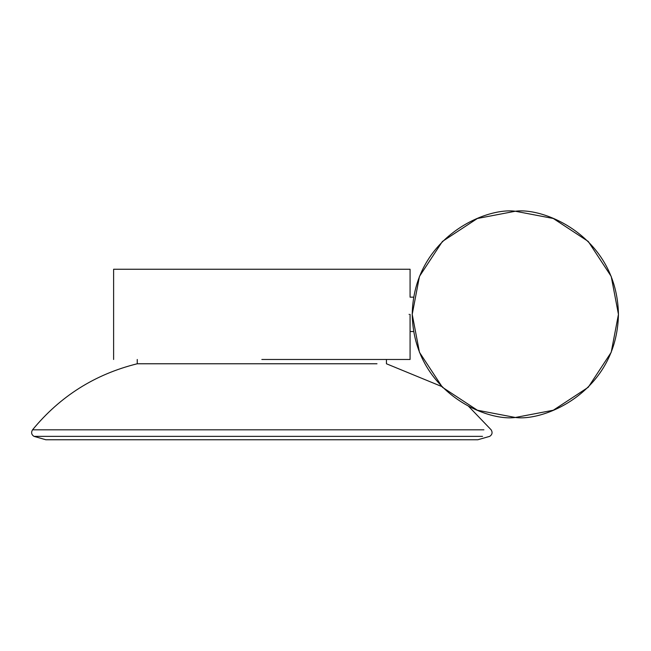 <?xml version="1.0" encoding="UTF-8"?>
<svg xmlns="http://www.w3.org/2000/svg" width="651" height="651" viewBox="0 0 651 651"><rect width="100%" height="100%" fill="white"/><g stroke="black" fill="none" stroke-linecap="round" stroke-linejoin="round"><path stroke-width="0.98" d="M461.657 439.75L45.651 439.75L461.657 439.75M461.461 439.759L45.863 439.759L33.966 436.357L482.537 436.357L33.966 436.357C31.435 434.624 30.963 432.443 32.55 429.815L49.924 429.815L32.55 429.815C60.152 396.231 95.054 374.219 137.247 363.771L377.002 363.771L137.247 363.771L137.247 359.474M49.924 429.815L483.913 429.815L49.924 429.815M409.072 314.36C410.146 292.169 410.146 292.169 409.072 314.36M413.662 297.173L410.073 297.173L410.073 269.245L113.616 269.245L392.887 269.245M261.84 359.474L410.073 359.474L261.84 359.474M261.84 269.245L410.073 269.245L261.84 269.245M515.332 211.241L477.378 218.484L442.42 241.448L419.464 276.406L412.221 314.36L419.464 352.313L442.42 387.272L477.378 410.236L515.332 417.478L553.293 410.236L588.252 387.272L611.208 352.313L618.45 314.36L611.208 276.406L588.252 241.448L553.293 218.484L515.332 211.241C545.497 207.099 617.042 238.038 618.45 314.36C617.042 390.681 545.497 421.62 515.332 417.478C485.174 421.62 413.629 390.681 412.221 314.36C413.629 238.038 485.174 207.099 515.332 211.241M62.227 439.759L477.826 439.759L489.723 436.357C492.254 434.624 492.726 432.443 491.139 429.815L468.525 406.24M386.442 359.474L386.442 363.771L441.63 386.474M410.073 331.546L413.662 331.546M410.073 359.474L410.073 314.36M113.616 269.245L113.616 359.474"/></g></svg>
